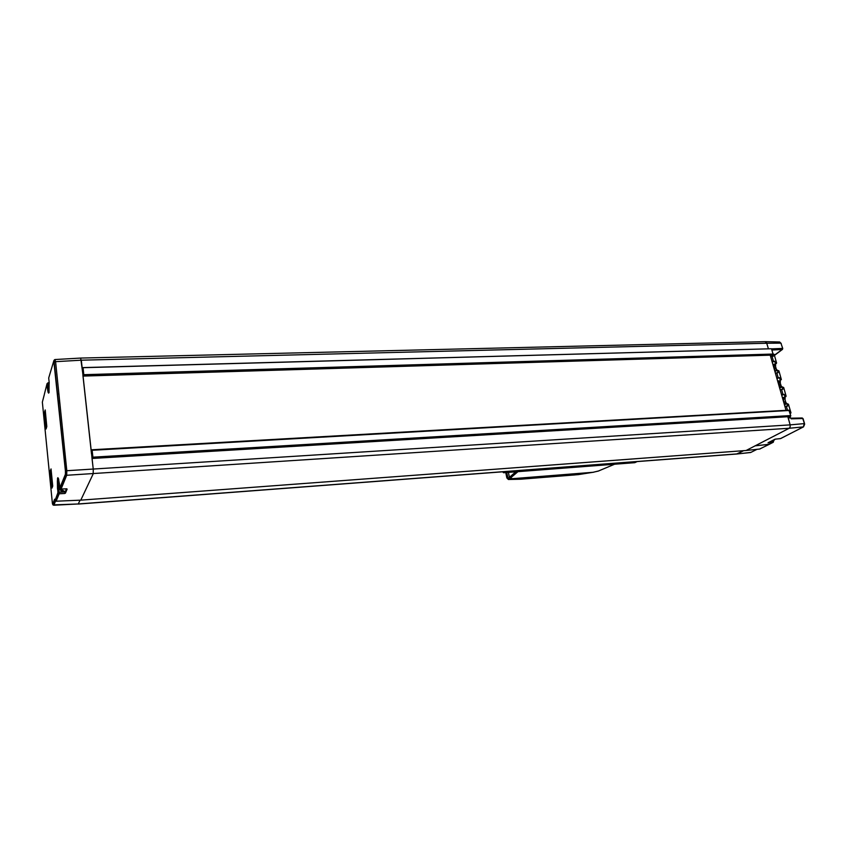 <?xml version="1.0" encoding="UTF-8"?>
<svg xmlns="http://www.w3.org/2000/svg" width="847" height="847" viewBox="0 0 847 847"><rect width="100%" height="100%" fill="white"/><g stroke="black" fill="none" stroke-linecap="round" stroke-linejoin="round"><path stroke-width="1.27" d="M768.409 348.879L766.567 342.675L765.053 341.659L766.8 343.268L780.892 343.151L779.473 341.955L765.254 341.659M54.981 359.499L55.563 361.701L54.293 362.071L54.197 360.07L54.875 359.509L80.677 358.048L82.625 372.034L82.974 367.651L771.352 348.805L83.027 367.704M772.03 355.105L773.089 354.237L771.638 349.123M789.711 416.586L790.759 415.75L788.843 410.128L92.048 449.842M787.837 416.724L790.166 424.845L804.258 423.616L803.432 426.93L789.15 428.296L790.177 426.92L790.166 424.845L790.177 426.92L789.15 428.296L746.101 450.477L80.783 500.196L56.114 501.265L59.184 493.759L59.184 492.34L57.945 492.679L59.036 493.78L64.796 493.462L65.346 491.853L64.796 493.462M745.974 450.488L80.783 500.196L93.181 473.844L93.255 469.46L93.181 473.844L80.804 500.175M736.699 453.96L743.55 450.678L737.282 453.918L78.263 503.997L80.031 500.228L78.263 503.997L53.679 505.257M83.112 368.096L83.853 375.348L83.239 373.802L82.89 375.03L83.44 375.221M91.783 453.696L92.143 450.18L92.937 457.624L92.619 458.407L92.281 456.046L91.91 457.242L93.255 469.46L81.259 360.208L766.8 343.268L768.451 348.879M78.083 504.007L52.948 504.939M789.775 416.608L788.515 419.074L790.166 424.845L66.807 470.71L66.722 475.262L65.41 474.362L65.431 471.144L65.759 474.923L60.19 488.666L59.83 487.957L65.378 474.193M58.771 479.582L58.761 488.073L57.522 488.412L58.252 493.452L55.256 500.863L56.135 501.244L55.299 500.746M55.023 500.471L57.892 492.753L57.469 478.629L57.861 477.761L58.348 478.206L59.396 483.732M54.991 500.355L54.907 499.794M49.253 383.395L48.226 383.458L48.035 382.749L46.956 383.797L47.368 387.958L48.628 387.513L48.882 389.482M61.016 488.994L66.68 488.783M66.765 488.783L61.132 488.994L66.722 475.262L789.15 428.296L746.101 450.477L759.812 449.005L769.129 444.389L755.037 445.871L769.447 444.23M44.319 394.331L47.019 383.818L47.908 390.922L49.126 392.108M55.531 501.106L53.848 505.257L52.376 503.584M774.825 439.328L774.38 440.069L775.037 439.254M774.243 440.112L773.502 440.281M60.677 488.973L62.096 490.519L62.244 488.994M63.377 490.572L63.44 491.196L63.578 490.646L62.096 490.519M65.695 491.271L66.267 488.846M63.44 491.196L62.869 490.54M61.81 491.218L62.932 491.228M66.14 490.678L66.458 488.846M61.704 491.218L60.126 489.661L59.555 485.755L59.809 488.338M59.586 485.532L59.946 488.338M517.909 471.652L510.434 477.983L509.439 477.242L509.502 477.909M502.843 471.8L503.88 472.69L502.864 472.075M503.7 472.721L634.827 462.663M634.403 462.716L636.955 461.604M523.404 479.01L508.391 479.497L506.919 478.015L507.755 477.316L508.835 478.65L510.826 478.682M509.778 478.799L508.38 479.497M593.631 472.234L578.183 474.616L521.053 479.19L508.433 479.518L506.887 477.888M574.658 474.923L593.736 472.213M782.279 349.525L774.454 355.433M775.704 370.711L776.233 369.059L775.238 365.406L773.798 364.369M779.261 386.772L779.441 385.057L780.892 385.131L779.812 381.531L778.531 380.885M780.892 385.131L780.383 387.418L780.945 387.492L779.674 388.212M790.166 413.601L790.992 412.965L788.472 404.178L786.895 403.564L785.18 404.135L785.698 401.849L784.597 398.206L783.306 397.539M780.278 438.598L775.143 439.212L768.271 442.653M775.196 439.201L780.68 438.545M789.88 416.597L791.183 418.799L790.569 418.206L802.151 417.973L790.706 418.227M789.044 418.016L788.472 418.905M784.057 403.5L783.401 398.873L782.406 397.762M777.631 381.076L778.615 382.177L777.98 382.293M776.138 368.561L774.687 368.477L774.507 370.181M773.47 441.531L773.046 442.399L773.364 441.298L770.368 441.583M804.502 423.638L803.094 418.619L802.151 417.973M771.511 348.9L782.448 348.424L782.374 349.483L782.744 348.509L781.029 343.543L782.692 348.456M786.355 403.288L785.794 402.494L786.471 403.087M780.278 382.113L780.182 382.653M776.18 369.79L776.72 369.832L776.233 369.271M773.237 365.735L773.862 365.618L774.687 368.477L774.052 368.583M783.591 401.902L785.698 401.849M782.766 398.99L784.777 398.641M776.911 370.499L776.72 369.832L777.091 370.404M772.888 364.538L773.862 365.618L775.238 365.406M779.981 381.955L778.615 382.177L779.441 385.057L778.806 385.173M779.886 380.716L781.379 379.562L778.901 370.891L777.324 370.255L775.767 370.891M781.569 386.613L780.998 385.808M783.761 397.508L784.82 397.275L785.169 398.545M785.053 398.757L784.968 399.308M776.286 363.543L774.327 364.337L776.625 363.003L774.147 354.385L772.993 353.845M780.945 387.492L782.088 386.846L783.666 387.46L786.164 396.174L784.671 397.359M750.929 452.319L750.071 452.531M750.728 452.446L737.028 453.992L750.633 452.467L756.953 449.323M750.887 452.362L757.006 449.323M759.695 449.026L769.192 444.379M48.628 387.513L48.226 383.458L47.03 383.702L49.19 382.675M58.57 478.82L57.691 479.063L57.331 480.8L57.458 488.497M49.137 382.145L48.978 392.712L48.565 393.135L48.099 392.267L47.368 387.958M54.272 359.922L53.732 360.801L65.431 471.154M59.841 488.052L59.396 483.648M81.259 360.208L55.563 361.701L66.807 470.71L65.505 471.07L54.229 362.177M52.366 503.499L42.361 402.092L44.256 394.766M60.719 487.364L60.709 486.57M512.403 478.661L510.434 477.983M592.826 472.287L512.594 478.64M598.681 470.921L593.038 472.266M505.733 472.584L506.866 477.824L505.754 472.584M523.435 479.021L574.594 474.934M780.892 438.407L803.634 426.761M773.322 442.272L773.195 440.673M791.183 418.799L802.797 418.556L804.629 424.22L803.517 426.92M65.346 491.853L65.357 493.166M772.4 440.832L771.511 441.001M65.78 491.271L61.757 491.218M598.469 471.038L592.942 472.298L511.419 478.714L509.513 477.941L508.359 472.382M502.822 471.938L503.552 472.711M781.273 343.586L779.632 341.976M776.932 369.853L776.276 369.281M785.201 398.641L785.01 399.456M775.683 365.502L775.492 366.296M781.019 385.819L781.686 386.401M780.415 382.008L780.225 382.802M803.041 418.577L802.215 417.973M759.928 448.984L746.048 450.498M785.995 410.287L770.219 355.2M91.518 453.706L82.911 375.232M67.104 489.09L65.399 493.113M44.436 412.362L46.077 428.963L46.839 426.602L45.177 409.927L44.436 412.362L45.452 412.627M50.248 471.048L51.032 468.878L52.736 486.051L51.942 488.137L50.248 471.048L51.275 471.324M507.755 477.316L506.739 472.51M780.182 380.187L779.462 377.698L778.192 377.751L776.763 372.786L778.033 372.733L777.324 370.255M779.462 377.698L776.921 378.598M778.192 377.751L776.815 378.249M783.814 397.497L785.815 396.724M780.151 389.885L781.527 389.398L782.967 394.416L784.248 394.353L781.686 395.231M782.967 394.416L781.59 394.893M770.675 356.809L772.041 356.312L773.449 361.235L774.719 361.193L772.199 362.114M773.449 361.235L772.093 361.733M787.498 410.202L786.334 406.158L787.615 406.084L786.895 403.564M786.334 406.158L784.947 406.634M772.041 356.312L773.311 356.269L772.877 354.755M781.527 389.398L782.808 389.345L782.088 386.846M775.428 363.67L774.719 361.193M784.968 396.862L784.248 394.353M776.763 372.786L775.397 373.283M784.449 404.898L785.741 404.188M774.931 371.664L776.191 370.922M83.832 374.67L773.057 354.057M83.811 375.592L772.856 354.755M772.295 355.105L83.652 376.026M789.266 410.477L92.154 450.297M790.727 415.57L92.905 457.147M790.526 416.258L92.884 458.058M789.944 416.565L92.715 458.439M92.461 457.316L91.921 457.348M59.777 402.579L58.39 402.643M59.639 401.182L58.242 401.256M61.492 428.762L62.477 428.698M52.599 504.261L54.642 499.19M63.271 483.732L61.482 483.838M58.761 488.073L59.184 492.34L64.827 492.022L64.743 491.26M49.126 382.039L48.713 377.953L53.742 360.886M49.2 382.749L48.088 382.823M60.486 487.11L60.55 487.777M63.461 491.186L63.409 490.582M60.899 490.921L60.751 489.46M508.401 472.382L509.439 477.242L515.802 471.811M614.446 464.272L598.384 471.048M634.721 462.706L503.891 472.7L505.257 471.62M768.049 442.875L773.046 442.399L769.129 444.389M788.938 418.217L788.504 416.682M774.402 355.242L782.162 349.536L771.892 350.002M785.254 404.167L784.227 404.125M780.468 387.46L779.441 387.407M775.714 370.891L774.698 370.838M785.741 403.034L786.471 403.797M779.971 381.912L779.843 380.727M780.945 386.348L781.675 387.079M784.618 397.359L784.746 398.566M775.111 364.221L775.238 365.396M80.666 358.037L765.063 341.659M82.985 367.651L771.289 348.805M83.62 376.079L772.178 355.137M788.875 410.128L92.016 449.799M789.838 416.597L92.683 458.471M737.017 453.992L78.189 504.081M58.867 393.76L57.48 393.834M61.503 428.815L62.477 428.762M80.783 500.196L56.114 501.265M52.948 504.95L54.939 500.005M637.018 461.604L634.996 462.568M598.628 470.964L614.509 464.272M778.7 380.832L777.61 381.002M786.503 403.183L786.651 403.701M775.651 365.396L775.312 364.136L776.318 363.532M785.836 396.714L784.82 397.285M780.034 380.652L780.394 381.902M772.877 364.475L773.978 364.305M782.384 397.677L783.454 397.497M803.295 427.036L780.849 438.45M773.396 440.514L773.618 441.319M773.11 442.388L769.404 444.273"/></g></svg>

